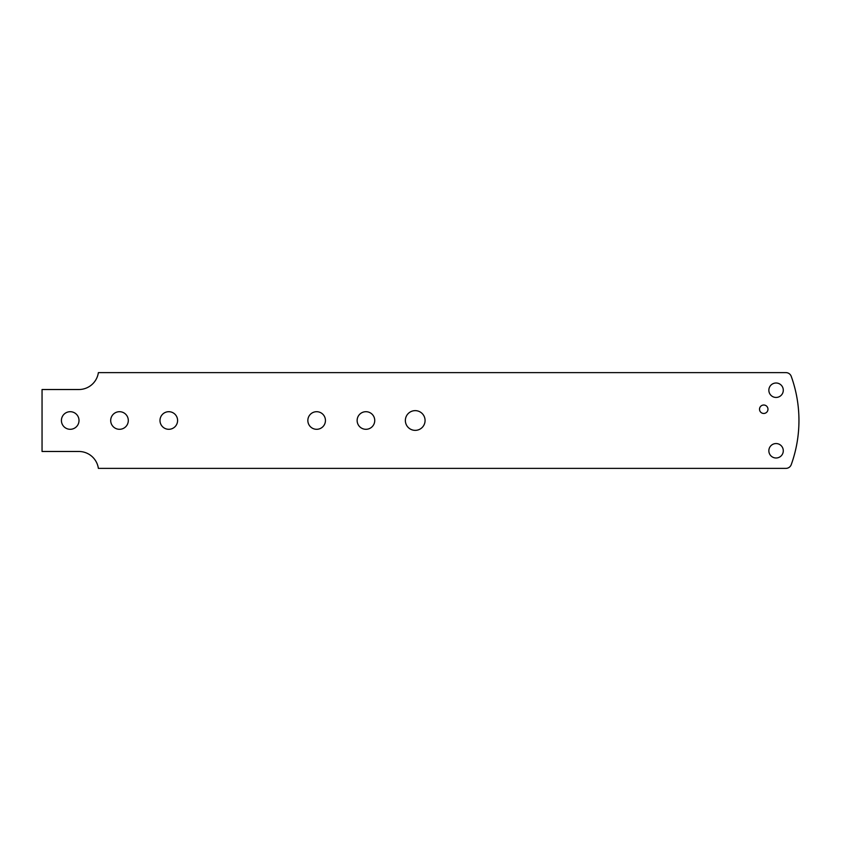 <?xml version="1.0" encoding="UTF-8"?>
<svg xmlns="http://www.w3.org/2000/svg" width="841" height="841" viewBox="0 0 841 841"><rect width="100%" height="100%" fill="white"/><g stroke="black" fill="none" stroke-linecap="round" stroke-linejoin="round"><path stroke-width="1.26" d="M798.95 420.5A130.26 130.26 0 0 1 791.234 464.653A5.635 5.635 0 0 1 785.936 468.374L98.376 468.374A19.711 19.711 0 0 0 78.865 451.48L42.05 451.48L42.05 389.52L78.865 389.52A19.711 19.711 0 0 0 98.376 372.626L785.936 372.626A5.635 5.635 0 0 1 791.234 376.348A130.26 130.26 0 0 1 798.95 420.5M767.97 409.231A4.226 4.226 0 0 0 763.744 405.015A4.226 4.226 0 0 0 759.518 409.231A4.226 4.226 0 0 0 763.744 413.457A4.226 4.226 0 0 0 767.97 409.231M768.853 390.224A7.222 7.222 0 0 1 776.064 383.002A7.222 7.222 0 0 1 783.286 390.224A7.222 7.222 0 0 1 776.064 397.446A7.222 7.222 0 0 1 768.853 390.224M783.286 450.776A7.222 7.222 0 0 0 776.064 443.554A7.222 7.222 0 0 0 768.853 450.776A7.222 7.222 0 0 0 776.064 457.998A7.222 7.222 0 0 0 783.286 450.776M425.073 420.5A9.861 9.861 0 0 0 415.223 410.639A9.861 9.861 0 0 0 405.362 420.5A9.861 9.861 0 0 0 415.223 430.361A9.861 9.861 0 0 0 425.073 420.5M374.739 420.5A8.799 8.799 0 0 0 365.93 411.701A8.799 8.799 0 0 0 357.131 420.5A8.799 8.799 0 0 0 365.93 429.299A8.799 8.799 0 0 0 374.739 420.5M325.446 420.5A8.799 8.799 0 0 0 316.647 411.701A8.799 8.799 0 0 0 307.848 420.5A8.799 8.799 0 0 0 316.647 429.299A8.799 8.799 0 0 0 325.446 420.5M177.588 420.5A8.799 8.799 0 0 0 168.789 411.701A8.799 8.799 0 0 0 159.99 420.5A8.799 8.799 0 0 0 168.789 429.299A8.799 8.799 0 0 0 177.588 420.5M128.305 420.5A8.799 8.799 0 0 0 119.496 411.701A8.799 8.799 0 0 0 110.697 420.5A8.799 8.799 0 0 0 119.496 429.299A8.799 8.799 0 0 0 128.305 420.5M79.012 420.5A8.799 8.799 0 0 0 70.213 411.701A8.799 8.799 0 0 0 61.414 420.5A8.799 8.799 0 0 0 70.213 429.299A8.799 8.799 0 0 0 79.012 420.5"/></g></svg>
